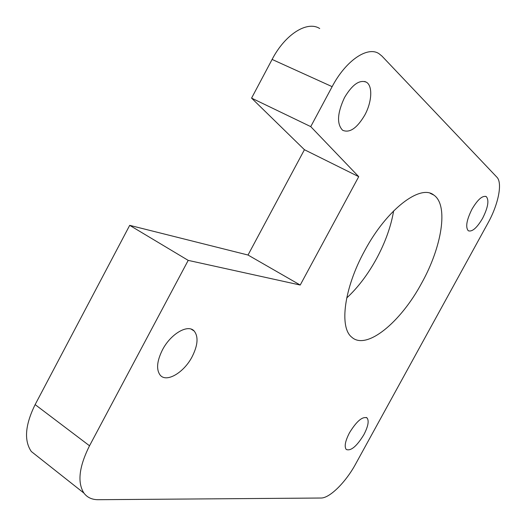 <?xml version="1.0" encoding="UTF-8"?>
<svg xmlns="http://www.w3.org/2000/svg" width="526" height="526" viewBox="0 0 526 526"><rect width="100%" height="100%" fill="white"/><g stroke="black" fill="none" stroke-linecap="round" stroke-linejoin="round"><path stroke-width="0.79" d="M349.494 432.76C356.7 421.07 362.565 416.138 367.069 417.953C369.206 420.879 368.128 426.474 363.841 434.732C356.713 446.364 350.842 451.275 346.24 449.46C344.155 446.581 345.24 441.012 349.494 432.76M472.019 209.105C477.753 199.446 482.513 195.291 486.307 196.639C489.279 200.268 488.036 207.507 482.585 218.349C476.885 227.988 472.111 232.117 468.265 230.743C465.346 227.212 466.595 219.993 472.019 209.105M162.435 349.895C170.74 333.721 188.084 323.786 194.199 331.058C198.558 336.693 197.881 345.227 192.168 356.654C184.061 372.48 166.578 382.987 160.22 375.176C156.11 369.64 156.853 361.211 162.435 349.895M344.537 97.514C352.335 84.469 359.646 79.38 366.464 82.24C372.914 86.008 371.875 102.281 364.728 115.187C356.95 128.278 349.58 133.295 342.617 130.251C336.627 124.011 337.271 113.097 344.537 97.514M364.623 250.843C386.61 209.493 420.386 183.85 433.799 195.054C448.816 205.094 441.847 246.931 421.747 282.955C400.7 322.326 366.405 350.757 351.71 337.153C339.145 327.461 344.011 288.228 364.623 250.843M393.632 210.9C390.996 226.489 385.288 242.42 376.517 258.693C367.845 274.506 357.91 287.604 346.706 297.992M38.306 457.035L31.304 451.499C23.861 440.551 25.136 424.916 35.137 404.606L129.698 225.345L188.203 260.377L89.525 445.778C79.045 466.746 77.184 482.526 83.95 493.118C87.283 497.53 92.05 499.726 98.244 499.7L320.998 498.023C329.71 498.227 345.865 482.079 355.602 464.057L487.97 223.063C498.273 204.621 502.757 182.936 496.899 177.196L381.968 56.104L378.944 53.652C367.529 45.926 345.799 60.569 332.136 86.659L310.741 126.621L358.725 176.67L300.221 285.039L188.203 260.377M332.136 86.659L272.106 59.431L251.573 98.119L304.429 149.713L248.016 255.031L129.698 225.345M272.106 59.431C285.191 34.177 307.302 20.494 319.709 28.535M300.221 285.039L248.016 255.031M358.725 176.67L304.429 149.713M310.741 126.621L251.573 98.119M35.137 404.606L89.525 445.778M367.069 417.953L366.274 417.453M486.307 196.639L485.662 196.329M194.199 331.058L191.267 329.184M366.464 82.24L364.722 81.464M430.097 193.252L433.799 195.054M31.304 451.499L83.95 493.118"/></g></svg>
